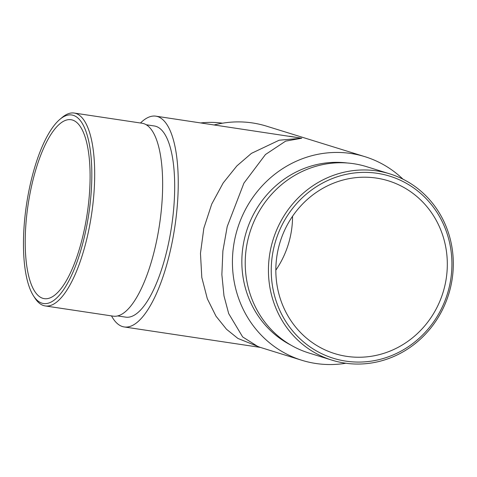 <?xml version="1.0" encoding="UTF-8"?>
<svg xmlns="http://www.w3.org/2000/svg" width="477" height="477" viewBox="0 0 477 477"><rect width="100%" height="100%" fill="white"/><g stroke="black" fill="none" stroke-linecap="round" stroke-linejoin="round"><path stroke-width="0.72" d="M275.831 270.179A90.463 85.276 107.2 0 0 292.562 216.26M346.66 356.349A90.463 85.276 107.2 0 0 444.731 286.248A90.463 85.276 107.2 0 0 388.379 180.819A90.463 85.276 107.2 0 0 280.13 241.958A90.463 85.276 107.2 0 0 334.771 353.63A90.463 85.276 107.2 0 0 346.66 356.349M140.482 123.006A106.574 35.209 98.5 0 1 155.866 116.167A106.574 35.209 98.5 0 1 174.01 232.102A106.574 35.209 98.5 0 1 124.199 326.948A106.574 35.209 98.5 0 1 122.464 326.554A106.574 35.209 98.5 0 1 111.505 315.893M117.592 315.917L125.678 317.133A96.646 31.929 -81.5 0 0 170.844 231.118A96.646 31.929 -81.5 0 0 154.393 125.988L146.314 124.771M402.982 179.179A106.574 100.462 107.2 0 0 365.018 156.706A106.574 100.462 107.2 0 0 237.486 228.727A106.574 100.462 107.2 0 0 301.858 360.284A106.574 100.462 107.2 0 0 315.869 363.486A106.574 100.462 107.2 0 0 345.879 363.241M347.339 163.003A96.646 91.101 107.2 0 0 246.43 231.5A96.646 91.101 107.2 0 0 290.851 345.086M365.018 156.706L266.53 126.155A106.574 100.462 107.2 0 0 214.215 124.938M289.33 136.219L301.768 138.223L285.634 141.132L265.462 154.524L243.92 183.138L227.219 226.533L222.89 250.92L221.865 274.621L223.987 295.901L228.686 313.592L242.656 336.935L258.224 346.743L301.858 360.284M28.811 200.239A90.463 29.89 -81.5 0 0 44.212 298.644A90.463 29.89 -81.5 0 0 87.213 213.624A90.463 29.89 -81.5 0 0 71.097 119.721A90.463 29.89 -81.5 0 0 28.811 200.239M260.037 347.304L237.886 338.431L226.527 329.285L215.98 316.162L207.334 298.787L201.807 277.483L200.465 253.347L203.846 228.173L211.728 204.084L223.188 182.935L236.884 165.901L251.445 153.355L279.152 140.226L301.768 138.223L155.866 116.167M345.861 361.131A95.322 89.855 107.2 0 0 446.484 231.846A95.322 89.855 107.2 0 0 292.383 208.693A95.322 89.855 107.2 0 0 345.861 361.131M389.769 173.861L366.557 166.658A97.529 91.93 107.2 0 0 249.853 232.561A97.529 91.93 107.2 0 0 308.762 352.95L331.974 360.153A97.529 91.93 -72.8 0 1 273.071 239.764A97.529 91.93 -72.8 0 1 389.769 173.861A97.529 91.93 -72.8 0 1 450.521 287.518A97.529 91.93 -72.8 0 1 344.793 363.086A97.529 91.93 -72.8 0 1 331.974 360.153M222.509 123.191A97.529 91.93 107.2 0 0 200.835 122.923M27.267 199.756A95.322 31.494 -81.5 0 0 33.485 295.841A95.322 31.494 -81.5 0 0 88.8 213.863A95.322 31.494 -81.5 0 0 60.019 119.25A95.322 31.494 -81.5 0 0 27.267 199.756M45.226 305.936L113.186 316.15A97.529 32.221 -81.5 0 0 159.539 224.488A97.529 32.221 -81.5 0 0 142.164 123.257L74.203 113.049A97.529 32.221 98.5 0 1 91.578 214.28A97.529 32.221 98.5 0 1 45.226 305.936A97.529 32.221 98.5 0 1 34.988 298.161L33.485 295.841M60.019 119.25L62.129 117.473A97.529 32.221 98.5 0 1 74.203 113.049M260.353 347.405L124.199 326.948"/></g></svg>
